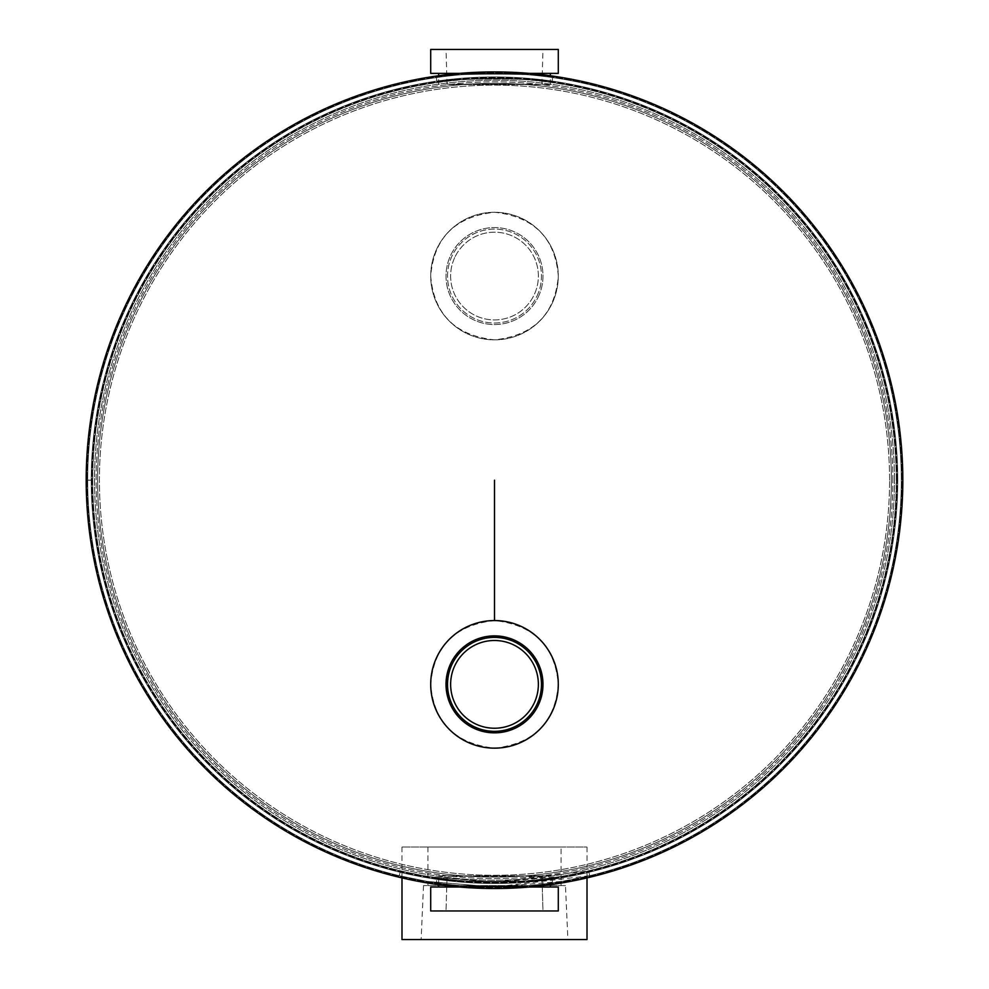 <?xml version="1.0" encoding="UTF-8"?>
<svg xmlns="http://www.w3.org/2000/svg" width="989" height="989" viewBox="0 0 989 989"><rect width="100%" height="100%" fill="white"/><g stroke="black" fill="none" stroke-linecap="round" stroke-linejoin="round"><path stroke-width="0.74" stroke-dasharray="4.95 3.71" d="M551.911 82.408C555.459 77.921 433.578 77.921 437.089 82.408C433.578 77.921 555.497 77.933 551.911 82.408L552.616 77.562C555.793 73.013 433.219 73.001 436.384 77.562C433.244 73.001 555.855 73.013 552.616 77.562M551.911 878.009C555.422 882.497 433.503 882.485 437.089 878.009L436.384 882.856C433.207 887.405 555.781 887.417 552.616 882.856C555.756 887.417 433.145 887.405 436.384 882.856C433.207 887.405 555.781 887.417 552.616 882.856C555.756 887.417 433.145 887.405 436.384 882.856L437.089 878.009C433.541 882.497 555.422 882.497 551.911 878.009C555.422 882.497 433.503 882.485 437.089 878.009C433.541 882.497 555.422 882.497 551.911 878.009L552.616 882.856L551.911 878.009M400.397 870.963L427.928 876.575L494.376 882.139L588.603 870.963L560.986 876.6L494.463 882.139L427.965 876.588L400.397 870.963L399.247 875.722L427.335 881.446L494.401 887.034L589.753 875.722L561.579 881.459L494.438 887.034L427.347 881.446L399.247 875.722M92.583 480.209A401.917 401.917 0 0 0 695.44 828.3A401.917 401.917 0 0 0 695.502 132.155A401.917 401.917 0 0 0 92.583 480.135A401.917 401.917 0 0 1 695.502 132.155A401.917 401.917 0 0 1 695.44 828.3A401.917 401.917 0 0 1 92.583 480.209A401.917 401.917 0 0 0 494.5 882.139A401.917 401.917 0 0 0 896.417 480.209A401.917 401.917 0 0 0 494.5 78.292A401.917 401.917 0 0 0 92.583 480.209A401.917 401.917 0 0 0 494.5 882.139A401.917 401.917 0 0 0 896.417 480.209A401.917 401.917 0 0 0 494.5 78.292A401.917 401.917 0 0 0 92.583 480.209A401.917 401.917 0 0 1 494.5 78.292A401.917 401.917 0 0 1 896.417 480.209A401.917 401.917 0 0 1 494.5 882.139A401.917 401.917 0 0 1 92.583 480.209A401.917 401.917 0 0 1 494.5 78.292A401.917 401.917 0 0 1 896.417 480.209A401.917 401.917 0 0 1 494.5 882.139A401.917 401.917 0 0 1 92.583 480.209A401.917 401.917 0 0 0 494.5 882.139A401.917 401.917 0 0 0 896.417 480.209A401.917 401.917 0 0 0 494.5 78.292A401.917 401.917 0 0 0 92.583 480.209A401.917 401.917 0 0 1 494.5 78.292A401.917 401.917 0 0 1 896.417 480.209A401.917 401.917 0 0 1 494.5 882.139A401.917 401.917 0 0 1 92.583 480.209L87.675 480.209A406.825 406.825 0 0 0 697.888 832.54A406.825 406.825 0 0 0 697.95 127.915A406.825 406.825 0 0 0 87.675 480.135L92.583 480.135L87.675 480.135A406.825 406.825 0 0 1 697.95 127.915A406.825 406.825 0 0 1 697.888 832.54A406.825 406.825 0 0 1 87.675 480.209L92.583 480.209M494.5 888.518A408.309 408.309 0 0 0 902.809 480.209A408.309 408.309 0 0 0 494.5 71.913A408.309 408.309 0 0 0 86.191 480.209A408.309 408.309 0 0 0 494.5 888.518A408.309 408.309 0 0 0 902.809 480.209A408.309 408.309 0 0 0 494.5 71.913A408.309 408.309 0 0 0 86.191 480.209A408.309 408.309 0 0 0 494.5 888.518A408.309 408.309 0 0 1 86.191 480.209A408.309 408.309 0 0 1 494.5 71.913A408.309 408.309 0 0 1 902.809 480.209A408.309 408.309 0 0 1 494.5 888.518A408.309 408.309 0 0 1 86.191 480.209A408.309 408.309 0 0 1 494.5 71.913A408.309 408.309 0 0 1 902.809 480.209A408.309 408.309 0 0 1 494.5 888.518A408.309 408.309 0 0 1 86.191 480.209M558.303 276.055C555.138 237.916 533.862 216.653 494.5 212.264C455.138 216.628 433.874 237.892 430.697 276.055C433.899 314.218 455.163 335.481 494.5 339.857C533.813 335.506 555.076 314.23 558.303 276.055C555.15 237.929 533.875 216.665 494.5 212.264C455.15 216.616 433.887 237.879 430.697 276.055C433.911 314.23 455.175 335.494 494.5 339.857C533.825 335.494 555.089 314.218 558.303 276.055M494.5 76.957A403.252 403.252 0 0 0 91.248 480.209A403.252 403.252 0 0 0 494.5 883.461A403.252 403.252 0 0 0 897.752 480.209A403.252 403.252 0 0 0 494.5 76.957A403.252 403.252 0 0 0 91.248 480.209A403.252 403.252 0 0 0 494.5 883.461A403.252 403.252 0 0 0 897.752 480.209A403.252 403.252 0 0 0 494.5 76.957A403.252 403.252 0 0 1 897.752 480.209A403.252 403.252 0 0 1 494.5 883.461A403.252 403.252 0 0 1 91.248 480.209A403.252 403.252 0 0 1 494.5 76.957A403.252 403.252 0 0 1 897.752 480.209A403.252 403.252 0 0 1 494.5 883.461A403.252 403.252 0 0 1 91.248 480.209A403.252 403.252 0 0 1 494.5 76.957A403.252 403.252 0 0 1 897.752 480.209A403.252 403.252 0 0 0 494.5 76.957A403.252 403.252 0 0 0 91.248 480.209A403.24 403.24 0 0 0 494.5 883.449A403.24 403.24 0 0 0 897.74 480.209A403.24 403.24 0 0 0 494.5 76.969A403.24 403.24 0 0 0 91.26 480.209A403.24 403.24 0 0 1 494.5 76.969A403.24 403.24 0 0 1 897.74 480.209A403.252 403.252 0 0 1 494.5 883.461A403.252 403.252 0 0 1 91.248 480.209A403.24 403.24 0 0 0 494.5 883.449A403.24 403.24 0 0 0 897.74 480.209A403.252 403.252 0 0 1 494.5 883.461A403.252 403.252 0 0 0 897.752 480.209M894.476 480.209A399.976 399.976 0 0 0 494.5 80.233A399.976 399.976 0 0 0 94.524 480.209A399.976 399.976 0 0 0 494.5 880.185A399.976 399.976 0 0 0 894.476 480.209A399.976 399.976 0 0 1 494.5 880.185A399.976 399.976 0 0 1 94.524 480.209A399.976 399.976 0 0 1 494.5 80.233A399.976 399.976 0 0 1 894.476 480.209M889.593 480.209A395.093 395.093 0 0 0 494.5 85.116A395.093 395.093 0 0 0 99.407 480.209A395.093 395.093 0 0 0 494.5 875.302A395.093 395.093 0 0 0 889.593 480.209A395.093 395.093 0 0 1 494.5 875.302A395.093 395.093 0 0 1 99.407 480.209A395.093 395.093 0 0 1 494.5 85.116A395.093 395.093 0 0 1 889.593 480.209M97.627 480.209A396.873 396.873 0 0 0 494.5 877.082A396.873 396.873 0 0 0 891.373 480.209A396.873 396.873 0 0 0 494.5 83.336A396.873 396.873 0 0 0 97.627 480.209A396.873 396.873 0 0 0 494.5 877.082A396.873 396.873 0 0 0 891.373 480.209A396.873 396.873 0 0 0 494.5 83.336A396.873 396.873 0 0 0 97.627 480.209A396.873 396.873 0 0 1 494.5 83.336A396.873 396.873 0 0 1 891.373 480.209A396.873 396.873 0 0 1 494.5 877.082A396.873 396.873 0 0 1 97.627 480.209A396.873 396.873 0 0 1 494.5 83.336A396.873 396.873 0 0 1 891.373 480.209A396.873 396.873 0 0 1 494.5 877.082A396.873 396.873 0 0 1 97.627 480.209A396.873 396.873 0 0 0 494.5 877.082A396.873 396.873 0 0 0 891.373 480.209A396.873 396.873 0 0 0 494.5 83.336A396.873 396.873 0 0 0 97.627 480.209A396.873 396.873 0 0 1 494.5 83.336A396.873 396.873 0 0 1 891.373 480.209A396.873 396.873 0 0 0 494.5 83.336A396.873 396.873 0 0 0 97.627 480.209A396.873 396.873 0 0 1 494.5 83.336A396.873 396.873 0 0 1 891.373 480.209A396.873 396.873 0 0 1 494.5 877.082A396.873 396.873 0 0 1 97.627 480.209A396.873 396.873 0 0 0 494.5 877.082A396.873 396.873 0 0 0 891.373 480.209A396.873 396.873 0 0 1 494.5 877.082A396.873 396.873 0 0 1 97.627 480.209M494.5 748.154C533.85 743.802 555.113 722.539 558.303 684.363C555.089 646.188 533.825 624.924 494.5 620.56C455.175 624.924 433.911 646.2 430.697 684.363C433.85 722.489 455.125 743.753 494.5 748.154C533.862 743.79 555.126 722.526 558.303 684.363C555.101 646.2 533.837 624.937 494.5 620.56C455.187 624.924 433.924 646.188 430.697 684.363C433.862 722.502 455.138 743.765 494.5 748.154M541.947 876.217L542.986 910.968L446.014 910.968L542.986 910.968L446.014 910.968L542.986 910.968L541.947 876.217L447.053 876.217L446.014 910.968L447.053 876.217L541.947 876.217M538.362 875.858L450.638 876.217L538.362 875.858M558.303 887.034L430.697 887.034L430.697 910.968L558.303 910.968L430.697 910.968L558.303 910.968L558.303 887.034L430.697 887.034L558.303 887.034M438.659 884.673L438.659 875.858L550.341 875.858L438.659 875.858L550.341 875.858L438.659 875.858L438.659 887.034L550.341 887.034L438.659 887.034M550.341 884.673L550.341 887.034M529.239 887.034L459.761 887.034M533.726 49.45L446.014 49.45L533.726 49.45M532.886 84.201L447.053 84.201L532.886 84.201M529.993 84.201L450.638 84.201L529.993 84.201M529.993 84.56L450.638 84.56L529.993 84.56M558.303 73.384L430.697 73.384M459.761 73.384L529.239 73.384M558.303 49.45L430.697 49.45M449.327 84.56L550.341 84.56L449.327 84.56M449.327 73.384L550.341 73.384L449.327 73.384M446.719 676.117A48.486 48.486 0 0 1 502.746 636.582A48.486 48.486 0 0 1 542.281 692.597A48.486 48.486 0 0 1 486.254 732.144A48.486 48.486 0 0 1 446.719 676.117M448.215 676.377A46.965 46.965 0 0 1 502.486 638.078A46.965 46.965 0 0 1 540.785 692.337A46.965 46.965 0 0 1 486.514 730.648A46.965 46.965 0 0 1 448.215 676.377M451.268 676.909A43.862 43.862 0 0 1 501.955 641.132A43.862 43.862 0 0 1 537.732 691.818A43.862 43.862 0 0 1 487.045 727.595A43.862 43.862 0 0 1 451.268 676.909M557.363 695.205A63.803 63.803 0 0 1 483.658 747.227A63.803 63.803 0 0 1 431.637 673.521A63.803 63.803 0 0 1 505.342 621.488A63.803 63.803 0 0 1 557.363 695.205M538.461 296.502A48.486 48.486 0 0 0 514.948 232.094A48.486 48.486 0 0 0 450.539 255.619A48.486 48.486 0 0 0 474.052 320.028A48.486 48.486 0 0 0 538.461 296.502A48.486 48.486 0 0 0 514.948 232.094A48.486 48.486 0 0 0 450.539 255.619A48.486 48.486 0 0 0 474.052 320.028A48.486 48.486 0 0 0 538.461 296.502M537.089 295.859A46.965 46.965 0 0 0 514.305 233.466A46.965 46.965 0 0 0 451.911 256.25A46.965 46.965 0 0 0 474.695 318.643A46.965 46.965 0 0 0 537.089 295.859A46.965 46.965 0 0 0 514.305 233.466A46.965 46.965 0 0 0 451.911 256.25A46.965 46.965 0 0 0 474.695 318.643A46.965 46.965 0 0 0 537.089 295.859M454.717 257.56A43.862 43.862 0 0 0 476.006 315.837A43.862 43.862 0 0 0 534.283 294.549A43.862 43.862 0 0 0 512.994 236.284A43.862 43.862 0 0 0 454.717 257.56A43.862 43.862 0 0 0 476.006 315.837A43.862 43.862 0 0 0 534.283 294.549A43.862 43.862 0 0 0 512.994 236.284A43.862 43.862 0 0 0 454.717 257.56M552.344 302.955A63.803 63.803 0 0 0 521.401 218.21A63.803 63.803 0 0 0 436.656 249.154A63.803 63.803 0 0 0 467.599 333.911A63.803 63.803 0 0 0 552.344 302.955A63.803 63.803 0 0 0 521.401 218.21A63.803 63.803 0 0 0 436.656 249.154A63.803 63.803 0 0 0 467.599 333.911A63.803 63.803 0 0 0 552.344 302.955M565.473 885.6L423.527 885.6L565.473 885.6L567.871 939.55L421.129 939.55L567.871 939.55M423.527 885.6L421.129 939.55M561.084 847.041L427.916 847.041L561.084 847.041L561.084 885.6L427.916 885.6L561.084 885.6M427.916 847.041L427.916 885.6M587.009 877.898L587.009 847.041L401.991 847.041L587.009 847.041M401.991 877.898L401.991 847.041M401.991 939.55L587.009 939.55M494.5 480.209L494.5 620.56M92.756 480.209A401.744 401.744 0 0 0 494.5 881.953A401.744 401.744 0 0 0 896.244 480.209A401.744 401.744 0 0 0 494.5 78.465A401.744 401.744 0 0 0 92.756 480.209A401.744 401.744 0 0 1 494.5 78.465A401.744 401.744 0 0 1 896.244 480.209A401.744 401.744 0 0 1 494.5 881.953A401.744 401.744 0 0 1 92.756 480.209M897.184 480.209A402.684 402.684 0 0 0 494.5 77.525A402.684 402.684 0 0 0 91.816 480.209A402.684 402.684 0 0 0 494.5 882.893A402.684 402.684 0 0 0 897.184 480.209A402.684 402.684 0 0 1 494.5 882.893A402.684 402.684 0 0 1 91.816 480.209A402.684 402.684 0 0 1 494.5 77.525A402.684 402.684 0 0 1 897.184 480.209M86.958 480.209A407.542 407.542 0 0 0 494.5 887.751A407.542 407.542 0 0 0 902.042 480.209A407.542 407.542 0 0 0 494.5 72.667A407.542 407.542 0 0 0 86.958 480.209A407.542 407.542 0 0 1 494.5 72.667A407.542 407.542 0 0 1 902.042 480.209A407.542 407.542 0 0 1 494.5 887.751A407.542 407.542 0 0 1 86.958 480.209M892.869 480.209A398.369 398.369 0 0 0 494.5 81.84A398.369 398.369 0 0 0 96.131 480.209A398.369 398.369 0 0 0 494.5 878.578A398.369 398.369 0 0 0 892.869 480.209A398.369 398.369 0 0 1 494.5 878.578A398.369 398.369 0 0 1 96.131 480.209A398.369 398.369 0 0 1 494.5 81.84A398.369 398.369 0 0 1 892.869 480.209M588.603 870.963L589.753 875.722M436.384 77.562L437.089 82.408M541.947 84.201L542.986 49.45M438.659 84.56L438.659 75.745M550.341 84.56L550.341 75.745M447.053 84.201L446.014 49.45"/><path stroke-width="1.48" d="M494.5 71.913A408.309 408.309 0 0 1 902.809 480.209A408.309 408.309 0 0 1 494.5 888.518A408.309 408.309 0 0 1 86.191 480.209A408.309 408.309 0 0 1 494.5 71.913A408.309 408.309 0 0 0 86.191 480.209M459.761 887.034L430.697 887.034L430.697 910.968L558.303 910.968L558.303 887.034L529.239 887.034M529.239 73.384L558.303 73.384L558.303 49.45L430.697 49.45L430.697 73.384L459.761 73.384M542.281 692.597A48.486 48.486 0 0 1 486.254 732.144A48.486 48.486 0 0 1 446.719 676.117A48.486 48.486 0 0 1 502.746 636.582A48.486 48.486 0 0 1 542.281 692.597M540.785 692.337A46.965 46.965 0 0 1 486.514 730.648A46.965 46.965 0 0 1 448.215 676.377A46.965 46.965 0 0 1 502.486 638.078A46.965 46.965 0 0 1 540.785 692.337M451.268 676.909A43.862 43.862 0 0 1 501.955 641.132A43.862 43.862 0 0 1 537.732 691.818A43.862 43.862 0 0 1 487.045 727.595A43.862 43.862 0 0 1 451.268 676.909M557.363 695.205A63.803 63.803 0 0 1 483.658 747.227A63.803 63.803 0 0 1 431.637 673.521A63.803 63.803 0 0 1 505.342 621.488A63.803 63.803 0 0 1 557.363 695.205M587.009 877.898L587.009 939.55L401.991 939.55L401.991 877.898M494.5 480.209L494.5 620.56M438.659 884.673L438.659 887.034M550.341 884.673L550.341 887.034M438.659 75.745L438.659 73.384M550.341 75.745L550.341 73.384"/></g></svg>
